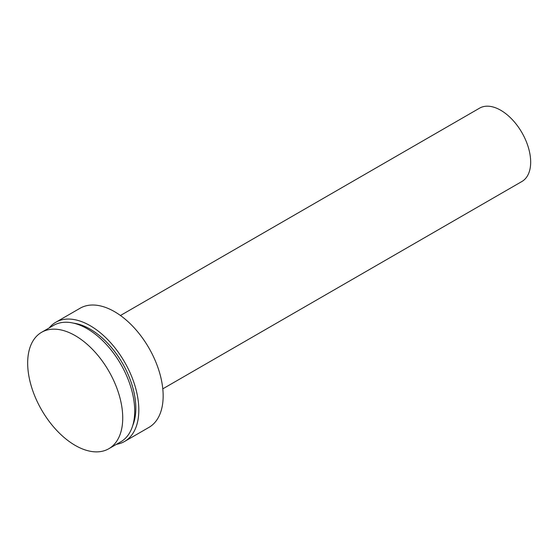<?xml version="1.0" encoding="UTF-8"?>
<svg xmlns="http://www.w3.org/2000/svg" width="558" height="558" viewBox="0 0 558 558"><rect width="100%" height="100%" fill="white"/><g stroke="black" fill="none" stroke-linecap="round" stroke-linejoin="round"><path stroke-width="0.84" d="M75.204 335.63A67.218 38.809 60 0 1 119.112 394.862A67.218 38.809 60 0 1 108.81 448.73A67.218 38.809 60 0 1 75.204 445.396A67.218 38.809 60 0 1 31.29 386.164A67.218 38.809 60 0 1 41.592 332.303A67.218 38.809 60 0 1 75.204 335.63M41.592 332.303L53.568 325.384A67.218 38.809 60 0 1 87.181 328.718A67.218 38.809 60 0 1 131.088 387.95A67.218 38.809 60 0 1 120.786 441.81L108.81 448.73M73.712 323.187A64.575 37.281 60 0 1 90.173 329.15A64.575 37.281 60 0 1 132.762 425.468M49.216 327.902A68.808 39.723 60 0 1 55.772 322.28A68.808 39.723 60 0 1 90.173 325.691A68.808 39.723 60 0 1 135.12 386.324A68.808 39.723 60 0 1 124.573 441.462A68.808 39.723 60 0 1 116.434 444.328M55.772 322.28L80.094 308.239A68.808 39.723 60 0 1 114.502 311.643A68.808 39.723 60 0 1 159.448 372.277A68.808 39.723 60 0 1 148.902 427.414L124.573 441.462M120.444 315.5L479.566 108.161A42.345 24.447 60 0 1 500.735 110.261A42.345 24.447 60 0 1 528.398 147.577A42.345 24.447 60 0 1 521.904 181.503L162.79 388.842"/></g></svg>
